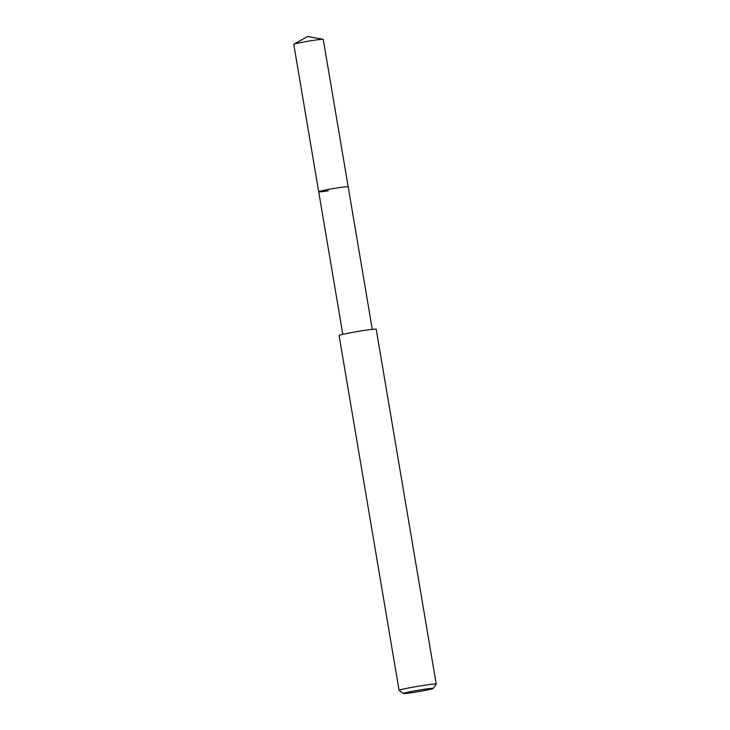 <?xml version="1.0" encoding="UTF-8"?>
<svg xmlns="http://www.w3.org/2000/svg" width="730" height="730" viewBox="0 0 730 730"><rect width="100%" height="100%" fill="white"/><g stroke="black" fill="none" stroke-linecap="round" stroke-linejoin="round"><path stroke-width="1.09" d="M372.3 329.385L323.244 39.365A14.947 0.703 170.4 0 0 323.107 39.292A14.947 0.703 170.4 0 0 313.727 40.305A14.947 0.703 170.4 0 0 293.88 44.238A14.947 0.703 170.4 0 0 293.77 44.348L318.7 191.771A14.947 0.703 -9.6 0 1 338.665 187.729A14.947 0.703 -9.6 0 1 348.183 186.789A14.947 0.703 170.4 0 0 338.665 187.729A14.947 0.703 170.4 0 0 318.7 191.771A14.947 0.703 -9.6 0 0 328.217 190.831M436.23 684.11L376.215 329.266A18.834 0.885 170.4 0 0 364.224 330.453A18.834 0.885 170.4 0 0 339.085 335.545L399.1 690.388A18.834 0.885 -9.6 0 1 424.24 685.297A18.834 0.885 -9.6 0 1 436.23 684.11A18.834 0.885 -9.6 0 1 436.221 684.156L433.136 688.481A15.065 0.712 -9.6 0 1 413.034 692.514A15.065 0.712 -9.6 0 1 403.462 693.5A15.065 0.712 -9.6 0 1 423.555 689.394A15.065 0.712 -9.6 0 1 433.136 688.481M403.462 693.5L399.127 690.425A18.834 0.885 -9.6 0 1 399.1 690.388M293.88 44.238L307.604 36.5L323.107 39.292M342.817 334.367L318.7 191.771"/></g></svg>
